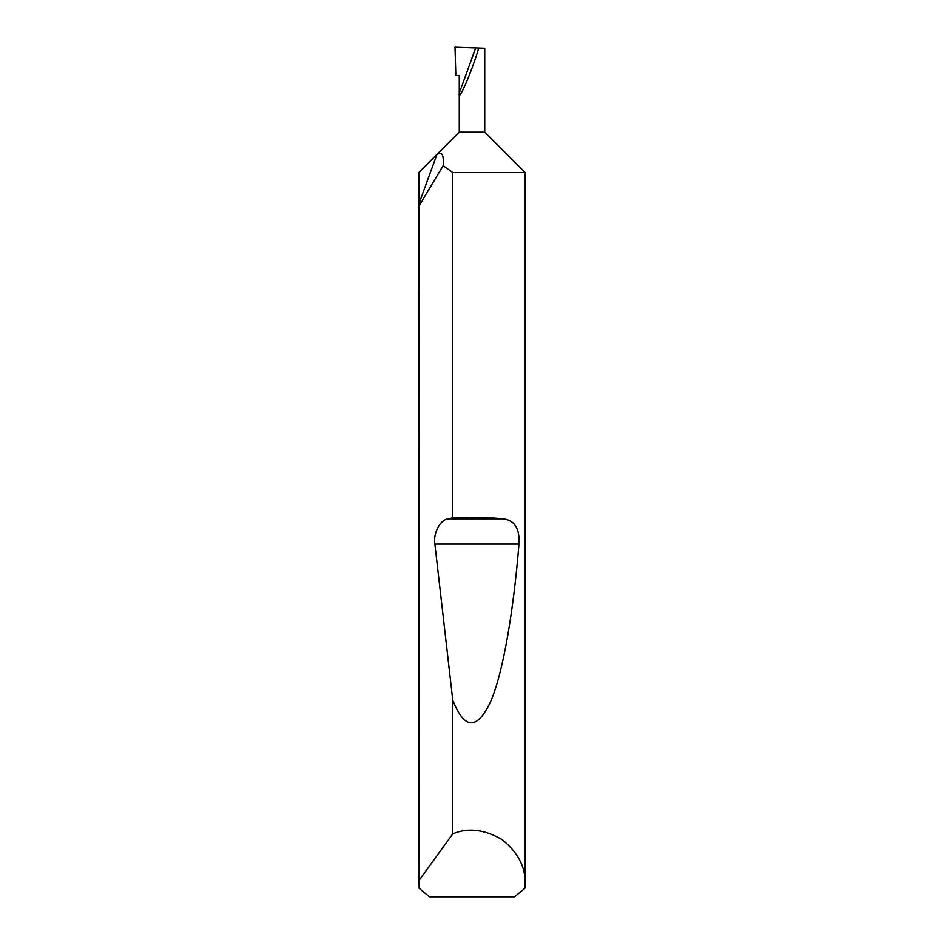 <?xml version="1.0" encoding="UTF-8"?>
<svg xmlns="http://www.w3.org/2000/svg" width="944" height="944" viewBox="0 0 944 944"><rect width="100%" height="100%" fill="white"/><g stroke="black" fill="none" stroke-linecap="round" stroke-linejoin="round"><path stroke-width="1.42" d="M525.1 883.348L524.864 888.304L514.527 896.8L429.473 896.8L419.136 888.304L418.9 203.987L436.907 154.509L459.256 132.16L484.744 132.16L525.1 172.516L452.778 172.516L443.161 165.719L418.971 205.993L418.971 880.516L452.778 833.847C468.023 827.463 484.437 829.363 501.996 839.523C517.819 852.22 525.525 866.816 525.1 883.348L525.1 172.516M418.971 205.993L418.9 172.516L436.907 154.509C441.91 151.087 443.999 154.816 443.161 165.719M484.744 132.16L484.744 48.238L478.75 48.026C472.248 70.552 457.639 104.324 459.256 93.102L475.705 47.92L455.008 47.2L455.846 75.52L459.256 75.52L459.256 132.16M452.778 517.831C470.572 516.84 487.293 517.17 502.963 518.834C514.574 520.12 519.908 528.546 518.964 544.11C513.607 609.989 503.341 672.317 490.573 701.722C477.074 730.29 464.483 729.771 452.778 700.177L434.877 544.11C432.93 533.466 440.246 519.566 448.176 518.834L452.778 517.831L452.778 172.516M452.778 833.847L452.778 700.177M478.75 48.026L475.705 47.92M418.9 883.348L418.971 880.516M448.176 518.834L502.963 518.834M434.877 544.11L518.964 544.11"/></g></svg>
